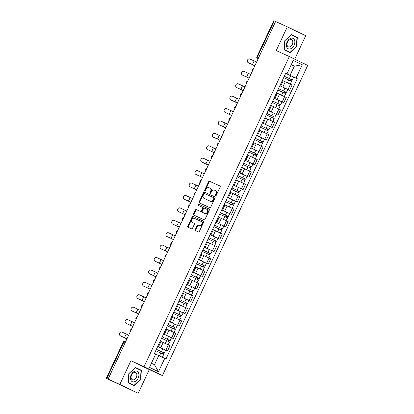 <?xml version="1.0" encoding="UTF-8"?>
<svg xmlns="http://www.w3.org/2000/svg" width="414" height="414" viewBox="0 0 414 414"><rect width="100%" height="100%" fill="white"/><g stroke="black" fill="none" stroke-linecap="round" stroke-linejoin="round"><path stroke-width="0.62" d="M215.606 195.687A0.605 0.445 -64.2 0 0 216.268 195.325L220.155 187.024A0.864 0.637 -64.2 0 0 219.943 185.979L209.546 181.234A0.864 0.637 -64.2 0 0 208.604 181.751L204.713 190.047A0.605 0.445 -64.2 0 0 205.525 190.419L206.027 189.343A2.758 2.034 -64.2 0 1 209.044 187.687L209.914 188.085A2.758 2.034 -64.2 0 1 209.939 188.096A2.758 2.034 -64.2 0 1 210.591 191.428L210.084 192.5A0.605 0.445 -64.2 0 0 210.897 192.872L211.399 191.796A2.758 2.034 -64.2 0 1 214.416 190.14L215.285 190.538A2.758 2.034 -64.2 0 1 215.311 190.549A2.758 2.034 -64.2 0 1 215.963 193.881L215.456 194.953A0.605 0.445 -64.2 0 0 215.606 195.687M195.284 229.568A0.864 0.637 -64.2 0 0 195.496 230.614L198.409 231.943A0.864 0.637 -64.2 0 0 199.357 231.426L203.672 222.209A0.864 0.637 -64.2 0 0 203.46 221.164L193.064 216.418A0.864 0.637 -64.2 0 0 192.122 216.936L187.801 226.153A0.864 0.637 -64.2 0 0 188.013 227.198L191.537 228.807A0.864 0.637 -64.2 0 0 192.484 228.29L194.332 224.341A0.864 0.637 -64.2 0 0 194.125 223.301L192.37 222.499A2.308 1.697 -64.2 0 1 192.344 222.489A2.308 1.697 -64.2 0 1 191.811 219.689A2.308 1.697 -64.2 0 1 194.326 218.323L201.173 221.449A2.308 1.697 -64.2 0 1 201.199 221.459A2.308 1.697 -64.2 0 1 201.732 224.259A2.308 1.697 -64.2 0 1 199.217 225.625L198.073 225.107A0.864 0.637 -64.2 0 0 197.131 225.625L195.284 229.568L195.817 229.827A0.864 0.637 -64.2 0 0 195.936 230.815M294.716 59.15L305.692 35.718L287.316 26.848L276.21 50.56L289.334 56.552L144.041 366.711L130.922 360.723L119.812 384.435L108.101 379.084L275.605 21.502L274.316 20.928L257.436 56.972A1.759 1.19 114.5 0 0 257.762 59.083L257.741 59.073A1.759 1.294 -64.2 0 0 257.762 59.083L257.963 59.171M287.316 26.848L275.605 21.502M209.789 207.652A0.864 0.637 -64.2 0 0 210.731 207.135L215.052 197.918A0.864 0.637 -64.2 0 0 214.845 196.878L204.444 192.127A0.864 0.637 -64.2 0 0 203.497 192.645L199.181 201.861A0.864 0.637 -64.2 0 0 199.382 202.901L209.789 207.652M209.36 210.064L205.044 219.28A0.864 0.637 -64.2 0 1 204.102 219.798L193.705 215.052A0.864 0.637 -64.2 0 0 193.705 215.052A0.864 0.637 -64.2 0 1 193.493 214.007L195.341 210.064A0.864 0.637 -64.2 0 1 196.283 209.546L200.5 211.471A0.864 0.637 -64.2 0 0 201.442 210.954L202.669 208.335A0.864 0.637 -64.2 0 0 202.456 207.29L198.068 205.287A0.605 0.445 -64.2 0 0 198.068 205.287A0.605 0.445 -64.2 0 1 198.58 204.195L209.148 209.018A0.864 0.637 -64.2 0 0 209.148 209.018A0.864 0.637 -64.2 0 1 209.36 210.064M119.812 384.435L138.188 393.3L106.294 378.282L123.181 342.238L123.698 342.466L106.812 378.51L106.294 378.282M138.188 393.3L149.294 369.588L162.417 375.581L307.705 65.417L289.334 56.552M108.101 379.084L106.812 378.51M258.719 57.562L256.913 56.744L273.799 20.7L274.316 20.928M279.921 85.615L280.702 86.014L283.16 80.761L282.379 80.368M279.864 85.739L287.999 89.517L290.457 84.265L283.119 80.849M290.457 84.265L292.093 85.051L289.629 90.304L286.726 88.979M280.702 86.014L279.9 85.667M287.999 89.517L289.629 90.304M274.104 98.03L274.886 98.423L277.349 93.176L276.568 92.777M280.915 101.389L283.818 102.719L286.276 97.466L277.308 93.264L283.367 96.069M274.886 98.423L274.084 98.077M274.052 98.149L283.818 102.719M268.293 110.445L269.074 110.838L271.532 105.586L270.751 105.192M275.098 113.803L278.001 115.128L280.464 109.876L271.491 105.673M269.074 110.838L268.267 110.491M268.236 110.564L278.001 115.128M262.476 122.854L263.257 123.253L265.721 118L264.939 117.602M269.281 126.218L272.189 127.543L274.648 122.29L265.679 118.088M263.257 123.253L262.455 122.906M262.419 122.974L272.189 127.543M256.664 135.269L257.446 135.663L259.904 130.41L259.123 130.017M263.47 138.628L266.373 139.953L268.831 134.705L259.863 130.503M257.446 135.663L256.639 135.316M256.608 135.388L266.373 139.953M250.848 147.679L251.629 148.077L254.087 142.825L253.306 142.432M257.653 151.043L260.561 152.368L263.019 147.115L254.046 142.913M251.629 148.077L250.827 147.731M250.791 147.803L260.561 152.368M245.031 160.094L245.812 160.487L248.276 155.24L247.494 154.841M251.841 163.452L254.745 164.782L257.203 159.53L248.234 155.328M245.812 160.487L245.01 160.14M244.979 160.213L254.745 164.782M239.22 172.509L240.001 172.902L242.459 167.649L241.678 167.256M246.025 175.867L248.928 177.192L251.391 171.939L242.418 167.737M240.001 172.902L239.194 172.555M239.163 172.628L248.928 177.192M233.403 184.918L234.184 185.317L236.648 180.064L235.866 179.666M240.208 188.282L243.116 189.607L245.574 184.354L236.606 180.152L242.666 182.957M234.184 185.317L233.382 184.97M233.346 185.042L243.116 189.607M227.591 197.333L228.373 197.726L230.831 192.479L230.049 192.08M234.396 200.692L237.3 202.016L239.763 196.769L230.789 192.567M228.373 197.726L227.565 197.38M227.534 197.452L237.3 202.016M221.775 209.743L222.556 210.141L225.014 204.889L224.233 204.495M228.58 213.106L231.488 214.431L233.946 209.179L224.973 204.977M222.556 210.141L221.754 209.794M221.718 209.867L231.488 214.431M215.963 222.158L216.739 222.556L219.203 217.303L218.421 216.905M222.768 225.516L225.671 226.846L228.13 221.593L219.161 217.391M216.739 222.556L215.937 222.204M215.906 222.277L225.671 226.846M210.146 234.572L210.928 234.966L213.386 229.713L212.605 229.32M216.952 237.931L219.855 239.256L222.318 234.003L213.345 229.801M210.928 234.966L210.126 234.619M210.089 234.691L219.855 239.256M204.33 246.982L205.111 247.381L207.574 242.128L206.793 241.735M211.14 250.346L214.043 251.671L216.501 246.418L207.533 242.216M205.111 247.381L204.309 247.034M204.273 247.106L214.043 251.671M198.518 259.397L199.3 259.79L201.758 254.543L200.976 254.144M205.323 262.755L208.226 264.08L210.69 258.833L201.716 254.631M199.3 259.79L198.492 259.443M198.461 259.516L208.226 264.08M192.701 271.812L193.483 272.205L195.941 266.952L195.165 266.559M199.507 275.17L202.415 276.495L204.873 271.242L195.9 267.04L201.965 269.845M193.483 272.205L192.681 271.858M192.645 271.931L202.415 276.495M186.89 284.221L187.671 284.62L190.129 279.367L189.348 278.969M193.695 287.58L196.598 288.91L199.056 283.657L190.088 279.455M187.671 284.62L186.864 284.268M186.833 284.34L196.598 288.91M181.073 296.636L181.855 297.029L184.313 291.777L183.531 291.384M187.878 299.995L190.782 301.32L193.245 296.067L184.271 291.865M181.855 297.029L181.053 296.683M181.016 296.755L190.782 301.32M175.257 309.046L176.038 309.444L178.501 304.192L177.72 303.798M182.067 312.41L184.97 313.734L187.428 308.482L178.46 304.28M176.038 309.444L175.236 309.098M175.2 309.17L184.97 313.734M169.445 321.461L170.226 321.854L172.685 316.606L171.903 316.208M176.25 324.819L179.153 326.144L181.617 320.897L172.643 316.694M170.226 321.854L169.419 321.507M169.388 321.58L179.153 326.144M163.628 333.875L164.41 334.269L166.873 329.016L166.092 328.623M170.433 337.234L173.342 338.559L175.8 333.306L166.832 329.104M164.41 334.269L163.608 333.922M163.571 333.994L173.342 338.559M157.817 346.285L158.598 346.684L161.056 341.431L160.275 341.032M164.622 349.644L167.525 350.974L169.983 345.721L161.015 341.519M158.598 346.684L157.791 346.332M157.76 346.404L167.525 350.974M151.421 363.233L154.494 364.713L158.779 355.564L164.736 358.358L158.474 371.725L149.475 367.384L155.736 354.017L154.479 353.406L285.753 73.164L287.011 73.775L285.712 73.252M285.681 73.325L290.054 75.322L294.338 66.173L291.27 64.688M291.239 64.755L294.338 66.173L302.272 64.75L296.01 78.117L290.054 75.322M287.011 73.775L293.272 60.408L302.272 64.75M164.736 358.358L165.993 358.964L297.273 78.722L296.01 78.117M144.041 366.711L162.417 375.581M290.116 52.733L296.693 46.497L297.309 37.379L291.337 34.497L284.76 40.738L284.144 49.856L290.116 52.733M130.922 360.723L149.294 369.588M134.167 385.651L140.744 379.415L141.36 370.297L135.388 367.415L128.806 373.651L128.195 382.769L134.167 385.651M158.779 355.564L155.674 354.146M292.543 76.564L297.273 78.722M154.494 364.713L158.474 371.725M294.82 36.473L291.296 34.538M296.388 46.358L296.693 46.497M294.835 36.251L297.309 37.379M138.871 369.391L135.347 367.456M140.444 379.271L134.064 385.315L128.283 382.526L128.878 373.687L135.254 367.642L141.034 370.437L140.444 379.271L140.744 379.415M138.887 369.169L141.36 370.297M215.937 195.672A0.605 0.445 -64.2 0 1 215.994 195.211L216.496 194.14A2.758 2.034 -64.2 0 0 215.849 190.807A2.758 2.034 -64.2 0 0 215.818 190.797L215.342 190.564M209.97 188.111L210.447 188.344A2.758 2.034 -64.2 0 1 210.478 188.354A2.758 2.034 -64.2 0 1 211.124 191.687L210.622 192.758A0.605 0.445 -64.2 0 0 210.566 193.219M220.036 186.036L210.079 181.492A0.864 0.637 -64.2 0 0 209.137 182.01L205.251 190.305A0.605 0.445 -64.2 0 0 205.194 190.766M214.933 196.929L204.977 192.386A0.864 0.637 -64.2 0 0 204.035 192.903L199.719 202.12A0.864 0.637 -64.2 0 0 199.838 203.108M213.841 198.409A0.605 0.445 -64.2 0 0 213.691 197.68L204.563 193.514A0.605 0.445 -64.2 0 0 203.905 193.876L203.372 195.004A2.758 2.034 -64.2 0 0 204.024 198.337A2.758 2.034 -64.2 0 0 204.05 198.347L210.291 201.199A2.758 2.034 -64.2 0 0 213.308 199.543L213.841 198.409L214.374 198.668A0.605 0.445 -64.2 0 0 214.229 197.939L214.235 197.939M204.532 198.58A2.758 2.034 -64.2 0 0 204.557 198.596A2.758 2.034 -64.2 0 0 204.588 198.606L204.05 198.347M214.374 198.668L213.847 199.802A2.758 2.034 -64.2 0 1 210.824 201.458L204.588 198.606M202.477 207.3L202.995 207.549A0.864 0.637 -64.2 0 0 202.995 207.549A0.864 0.637 -64.2 0 1 203.207 208.594L201.98 211.212A0.864 0.637 -64.2 0 1 201.033 211.73L196.821 209.805A0.864 0.637 -64.2 0 0 195.874 210.322L194.026 214.266A0.864 0.637 -64.2 0 0 194.145 215.254M209.241 209.075L199.113 204.454A0.605 0.445 -64.2 0 0 198.523 205.499M204.873 213.469A2.308 1.697 -64.2 0 0 207.393 212.103A2.308 1.697 -64.2 0 0 206.855 209.303A2.308 1.697 -64.2 0 0 206.834 209.287L204.423 208.19A0.864 0.637 -64.2 0 0 203.476 208.708L202.249 211.321A0.864 0.637 -64.2 0 0 202.462 212.366L205.411 213.727A2.308 1.697 -64.2 0 0 207.926 212.361A2.308 1.697 -64.2 0 0 207.393 209.562A2.308 1.697 -64.2 0 0 207.367 209.546L206.881 209.313M205.411 213.727L203 212.625A0.864 0.637 -64.2 0 0 203 212.625L202.462 212.366M201.22 221.469L201.706 221.707A2.308 1.697 -64.2 0 1 201.732 221.718A2.308 1.697 -64.2 0 1 202.265 224.517A2.308 1.697 -64.2 0 1 199.75 225.884L198.611 225.366A0.864 0.637 -64.2 0 0 197.664 225.884L195.817 229.827M192.857 222.737A2.308 1.697 -64.2 0 0 192.883 222.748A2.308 1.697 -64.2 0 0 192.908 222.758L192.37 222.499M194.213 223.353L192.908 222.758M203.553 221.221L193.602 216.677A0.864 0.637 -64.2 0 0 192.655 217.195L188.339 226.411A0.864 0.637 -64.2 0 0 188.458 227.4M254.838 65.842L254.17 65.541A2.023 1.014 115.5 0 1 254.16 65.536A2.023 1.014 115.5 0 1 254.149 65.531M253.042 64.915A2.023 1.014 -64.5 0 0 253.264 65.112A2.023 1.014 -64.5 0 0 253.28 65.117L254.848 65.816M289.184 83.654L290.069 84.078M283.683 77.589L291.637 81.304L290.292 84.171M284.309 76.248L291.233 79.467L290.923 79.333L290.302 80.658M284.314 76.238L292.268 79.954L291.622 79.669L291.001 80.989M285.655 73.371L293.614 77.087L292.268 79.954M290.928 79.317L291.622 79.669M256.602 62.074L249.921 59.005A2.023 1.827 -63.6 0 0 248.209 62.664L248.643 62.881A2.023 1.827 116.4 0 1 248.56 62.84M254.889 65.733L248.209 62.664M248.643 62.881L254.879 65.754M249.026 78.251L248.353 77.956A2.023 1.014 115.5 0 1 248.343 77.951A2.023 1.014 115.5 0 1 248.333 77.941M247.23 77.325A2.023 1.014 -64.5 0 0 247.453 77.522A2.023 1.014 -64.5 0 0 247.463 77.527L249.037 78.23M277.866 90.004L285.82 93.719L284.258 96.493M277.318 93.233L284.48 96.581M278.493 88.663L285.422 91.882L285.106 91.742L284.485 93.067M278.498 88.653L286.457 92.369L285.805 92.079L285.184 93.404M279.843 85.786L287.797 89.502L286.457 92.369M285.117 91.732L285.805 92.079M243.209 90.666L242.542 90.366A2.023 1.014 115.5 0 1 242.532 90.361A2.023 1.014 115.5 0 1 242.516 90.355L241.636 89.936A2.023 1.014 -64.5 0 0 241.647 89.942L243.22 90.645M241.414 89.74A2.023 1.014 -64.5 0 0 241.636 89.936L242.542 90.366M277.551 108.478L278.441 108.903M272.05 102.418L280.009 106.134L278.663 108.996M272.681 101.078L279.605 104.297L279.295 104.157L278.674 105.482M272.686 101.063L280.64 104.778L279.988 104.494L279.372 105.813M274.027 98.201L281.981 101.916L280.64 104.778M279.3 104.142L279.988 104.494M290.964 38.243A5.713 3.866 114.5 0 0 286.384 44.691A5.713 3.866 114.5 0 0 290.25 48.883A5.713 3.866 114.5 0 0 294.835 42.43A5.713 3.866 114.5 0 0 290.964 38.243M290.157 39.604A3.912 2.644 114.5 0 0 287.176 43.077A3.912 2.644 114.5 0 0 288.289 46.803A3.912 2.644 114.5 0 0 289.665 46.885A3.912 2.644 114.5 0 0 292.651 43.413A3.912 2.644 114.5 0 0 291.539 39.687A3.912 2.644 114.5 0 0 290.157 39.604M290.017 52.397L284.232 49.608L284.827 40.774L291.202 34.729L296.988 37.519L296.393 46.352L290.017 52.397L284.159 49.633M135.016 371.161A5.713 3.866 114.5 0 0 130.431 377.609A5.713 3.866 114.5 0 0 134.302 381.801A5.713 3.866 114.5 0 0 138.887 375.348A5.713 3.866 114.5 0 0 135.016 371.161M134.208 372.522A3.912 2.644 114.5 0 0 131.222 375.995A3.912 2.644 114.5 0 0 132.34 379.721A3.912 2.644 114.5 0 0 133.717 379.804A3.912 2.644 114.5 0 0 136.703 376.331A3.912 2.644 114.5 0 0 135.585 372.605A3.912 2.644 114.5 0 0 134.208 372.522M134.064 385.315L128.211 382.552M250.786 74.484L244.105 71.415A2.023 1.827 -63.6 0 0 242.392 75.074L242.832 75.291A2.023 1.827 116.4 0 1 242.749 75.255M249.073 78.148L242.392 75.074M242.832 75.291L249.062 78.168M244.974 86.899L238.293 83.83A2.023 1.827 -63.6 0 0 236.575 87.489L237.015 87.706A2.023 1.827 116.4 0 1 236.932 87.664M243.261 90.557L236.575 87.489M237.015 87.706L243.251 90.578M237.393 103.076L236.725 102.781A2.023 1.014 115.5 0 1 236.715 102.775A2.023 1.014 115.5 0 1 236.704 102.77L235.825 102.351A2.023 1.014 -64.5 0 0 235.835 102.356L237.403 103.055M235.597 102.154A2.023 1.014 -64.5 0 0 235.825 102.351L236.725 102.781M271.739 120.893L272.629 121.318M266.238 114.828L274.192 118.544L272.852 121.411M268.215 110.61L273.271 112.95L271.931 115.811L266.87 113.477L273.794 116.707L273.478 116.572L272.857 117.897M271.931 115.811L274.824 117.193L274.177 116.908L273.556 118.228M273.271 112.95L276.169 114.326L274.824 117.193M273.488 116.557L274.177 116.908M229.786 114.564A2.023 1.014 -64.5 0 0 230.008 114.761A2.023 1.014 -64.5 0 0 230.018 114.766L230.914 115.19A2.023 1.014 115.5 0 1 230.898 115.185A2.023 1.014 115.5 0 1 230.888 115.18M265.923 133.308L259.868 130.488M260.422 127.243L268.375 130.959L266.813 133.727M259.873 130.472L267.035 133.82M261.053 125.903L267.977 129.121L267.667 128.982L267.046 130.306M261.058 125.887L269.012 129.603L268.36 129.318L267.744 130.643M262.398 123.025L270.352 126.741L269.012 129.603M267.672 128.966L268.36 129.318M225.765 127.905L225.097 127.605A2.023 1.014 115.5 0 1 225.087 127.6A2.023 1.014 115.5 0 1 225.076 127.595L224.191 127.176A2.023 1.014 -64.5 0 0 224.207 127.181L225.775 127.879M260.111 145.718L254.056 142.897M254.61 139.653L262.564 143.368L261.001 146.142M254.061 142.887L261.224 146.235M256.582 135.435L261.643 137.774L260.302 140.641L255.241 138.302L262.16 141.531L261.85 141.397L261.229 142.721M260.302 140.641L263.195 142.018L262.548 141.733L261.927 143.053M261.643 137.774L264.541 139.151L263.195 142.018M261.855 141.381L262.548 141.733M239.157 99.313L232.477 96.239A2.023 1.827 -63.6 0 0 230.764 99.903L231.198 100.121A2.023 1.827 116.4 0 1 231.121 100.079M237.445 102.972L230.764 99.903M231.198 100.121L237.434 102.993M233.346 111.723L226.665 108.654A2.023 1.827 -63.6 0 0 224.947 112.313L225.387 112.53A2.023 1.827 116.4 0 1 225.304 112.489M231.628 115.387L224.947 112.313M225.387 112.53L231.617 115.408M227.529 124.138L220.848 121.069A2.023 1.827 -63.6 0 0 219.135 124.728L219.57 124.945A2.023 1.827 116.4 0 1 219.492 124.904M225.816 127.797L219.135 124.728M219.57 124.945L225.806 127.817M219.953 140.315L219.28 140.02A2.023 1.014 115.5 0 1 219.27 140.015A2.023 1.014 115.5 0 1 219.26 140.01L218.38 139.59A2.023 1.014 -64.5 0 0 218.39 139.596L219.963 140.294M218.157 139.389A2.023 1.014 -64.5 0 0 218.38 139.59L219.28 140.02M254.294 158.132L255.184 158.557M248.793 152.067L256.747 155.783L255.407 158.645M249.419 150.727L256.349 153.946L256.033 153.806L255.417 155.136M249.425 150.717L257.384 154.432L256.732 154.143L256.111 155.467M250.77 147.85L258.724 151.565L257.384 154.432M256.043 153.796L256.732 154.143M221.718 136.553L215.032 133.479A2.023 1.827 -63.6 0 0 213.319 137.137L213.759 137.355A2.023 1.827 116.4 0 1 213.676 137.319M220 140.211L213.319 137.137M213.759 137.355L219.989 140.232M214.136 152.73L213.469 152.43A2.023 1.014 115.5 0 1 213.458 152.424A2.023 1.014 115.5 0 1 213.443 152.419M212.341 151.803A2.023 1.014 -64.5 0 0 212.563 152A2.023 1.014 -64.5 0 0 212.573 152.005L214.147 152.709M248.483 170.542L249.368 170.966M242.977 164.482L250.936 168.198L249.59 171.06M243.608 163.142L250.532 166.361L250.222 166.221L249.601 167.546M243.613 163.126L251.567 166.842L250.915 166.557L250.299 167.877M244.953 160.265L252.907 163.98L251.567 166.842M250.227 166.205L250.915 166.557M215.901 148.962L209.22 145.894A2.023 1.827 -63.6 0 0 207.507 149.552L207.942 149.77A2.023 1.827 116.4 0 1 207.859 149.728M214.188 152.621L207.507 149.552M207.942 149.77L214.178 152.642M208.32 165.139L207.652 164.844A2.023 1.014 115.5 0 1 207.642 164.839A2.023 1.014 115.5 0 1 207.631 164.834M206.529 164.218A2.023 1.014 -64.5 0 0 206.752 164.415A2.023 1.014 -64.5 0 0 206.762 164.42L208.33 165.119M237.165 176.892L245.119 180.607L243.556 183.381M236.617 180.126L243.779 183.474M237.791 175.552L244.721 178.77L244.405 178.636L243.784 179.961M237.796 175.541L245.756 179.257L245.104 178.972L244.483 180.292M239.142 172.674L247.096 176.39L245.756 179.257M244.415 178.62L245.104 178.972M210.084 161.377L203.403 158.303A2.023 1.827 -63.6 0 0 201.69 161.967L202.125 162.184A2.023 1.827 116.4 0 1 202.048 162.143M208.371 165.036L201.69 161.967M202.125 162.184L208.361 165.057M202.508 177.554L201.841 177.254A2.023 1.014 115.5 0 1 201.825 177.249A2.023 1.014 115.5 0 1 201.815 177.244L200.935 176.825A2.023 1.014 -64.5 0 0 200.945 176.83L202.518 177.534M200.712 176.628A2.023 1.014 -64.5 0 0 200.935 176.825L201.841 177.254M236.849 195.372L230.795 192.551M231.348 189.307L239.302 193.022L237.739 195.791M230.805 192.536L237.962 195.884M231.98 187.966L238.904 191.185L238.593 191.045L237.972 192.37M231.985 187.951L239.939 191.666L239.287 191.382L238.671 192.707M233.325 185.089L241.279 188.805L239.939 191.666M238.599 191.03L239.287 191.382M204.273 173.787L197.592 170.718A2.023 1.827 -63.6 0 0 195.874 174.377L196.314 174.594A2.023 1.827 116.4 0 1 196.231 174.553M202.555 177.451L195.874 174.377M196.314 174.594L202.549 177.471M196.691 189.969L196.024 189.669A2.023 1.014 115.5 0 1 196.013 189.664A2.023 1.014 115.5 0 1 196.003 189.659L195.118 189.239A2.023 1.014 -64.5 0 0 195.134 189.245L196.702 189.943M194.896 189.043A2.023 1.014 -64.5 0 0 195.118 189.239L196.024 189.669M231.038 207.781L231.928 208.206M225.537 201.716L233.491 205.432L232.15 208.299M227.509 197.499L232.57 199.838L231.229 202.705L226.168 200.366L233.087 203.595L232.777 203.46L232.156 204.785M231.229 202.705L234.122 204.081L233.475 203.797L232.854 205.116M232.57 199.838L235.468 201.214L234.122 204.081M232.782 203.445L233.475 203.797M189.084 201.452A2.023 1.014 -64.5 0 0 189.307 201.654A2.023 1.014 -64.5 0 0 189.317 201.659L190.207 202.084A2.023 1.014 115.5 0 1 190.197 202.079A2.023 1.014 115.5 0 1 190.186 202.073M225.221 220.196L219.166 217.376M219.72 214.131L227.674 217.847L226.111 220.621M219.172 217.36L226.334 220.714M220.346 212.791L227.276 216.01L226.965 215.87L226.344 217.2M220.357 212.78L228.311 216.496L227.659 216.206L227.038 217.531M221.697 209.914L229.651 213.629L228.311 216.496M226.97 215.86L227.659 216.206M185.063 214.794L184.396 214.493A2.023 1.014 115.5 0 1 184.385 214.488A2.023 1.014 115.5 0 1 184.375 214.483L183.49 214.064A2.023 1.014 -64.5 0 0 183.5 214.069L185.074 214.773M219.41 232.606L213.355 229.786M213.903 226.546L221.863 230.262L220.295 233.03M213.36 229.775L220.517 233.123M214.535 225.206L221.459 228.424L221.148 228.285L220.527 229.61M214.54 225.19L222.494 228.906L221.847 228.621L221.226 229.941M215.88 222.328L223.834 226.044L222.494 228.906M221.154 228.269L221.847 228.621M179.246 227.203L178.579 226.908A2.023 1.014 115.5 0 1 178.569 226.903A2.023 1.014 115.5 0 1 178.558 226.898L177.678 226.479A2.023 1.014 -64.5 0 0 177.689 226.484L179.257 227.182M177.456 226.282A2.023 1.014 -64.5 0 0 177.678 226.479L178.579 226.908M213.593 245.021L214.483 245.445M208.092 238.956L216.046 242.671L214.706 245.538M208.718 237.615L215.647 240.834L215.332 240.7L214.711 242.024M208.723 237.605L216.682 241.321L216.03 241.036L215.409 242.356M210.069 234.738L218.023 238.454L216.682 241.321M215.342 240.684L216.03 241.036M173.435 239.618L172.767 239.318A2.023 1.014 115.5 0 1 172.757 239.313A2.023 1.014 115.5 0 1 172.742 239.308M171.639 238.692A2.023 1.014 -64.5 0 0 171.862 238.888A2.023 1.014 -64.5 0 0 171.872 238.894L173.445 239.597M207.776 257.436L208.666 257.855M202.275 251.37L210.234 255.086L208.889 257.948M202.907 250.03L209.831 253.249L209.52 253.109L208.899 254.434M202.912 250.015L210.866 253.73L210.214 253.446L209.598 254.77M204.252 247.153L212.206 250.868L210.866 253.73M209.525 253.094L210.214 253.446M167.618 252.033L166.951 251.733A2.023 1.014 115.5 0 1 166.94 251.728A2.023 1.014 115.5 0 1 166.93 251.722M165.823 251.107A2.023 1.014 -64.5 0 0 166.05 251.303A2.023 1.014 -64.5 0 0 166.061 251.308L167.629 252.007M196.464 263.78L204.418 267.496L202.855 270.27M195.915 267.014L203.077 270.363M197.09 262.44L204.014 265.659L203.704 265.524L203.083 266.849M197.095 262.429L205.049 266.145L204.402 265.86L203.781 267.18M198.435 259.568L206.395 263.278L205.049 266.145M203.714 265.509L204.402 265.86M198.456 186.202L191.775 183.133A2.023 1.827 -63.6 0 0 190.062 186.792L190.497 187.009A2.023 1.827 116.4 0 1 190.419 186.968M196.743 189.86L190.062 186.792M190.497 187.009L196.733 189.881M192.645 198.617L185.958 195.543A2.023 1.827 -63.6 0 0 184.246 199.206L184.685 199.419A2.023 1.827 116.4 0 1 184.603 199.382M190.926 202.275L184.246 199.206M184.685 199.419L190.916 202.296M186.828 211.026L180.147 207.957A2.023 1.827 -63.6 0 0 178.434 211.616L178.869 211.833A2.023 1.827 116.4 0 1 178.786 211.792M185.115 214.685L178.434 211.616M178.869 211.833L185.105 214.706M181.011 223.441L174.33 220.367A2.023 1.827 -63.6 0 0 172.617 224.031L173.057 224.248A2.023 1.827 116.4 0 1 172.974 224.207M179.298 227.1L172.617 224.031M173.057 224.248L179.288 227.12M175.2 235.851L168.519 232.782A2.023 1.827 -63.6 0 0 166.801 236.441L167.24 236.658A2.023 1.827 116.4 0 1 167.158 236.617M173.482 239.515L166.801 236.441M167.24 236.658L173.476 239.535M169.383 248.265L162.702 245.197A2.023 1.827 -63.6 0 0 160.989 248.855L161.424 249.073A2.023 1.827 116.4 0 1 161.346 249.031M167.67 251.924L160.989 248.855M161.424 249.073L167.66 251.945M161.807 264.442L161.139 264.148A2.023 1.014 115.5 0 1 161.124 264.142A2.023 1.014 115.5 0 1 161.113 264.137L160.234 263.718A2.023 1.014 -64.5 0 0 160.244 263.723L161.817 264.422M160.011 263.516A2.023 1.014 -64.5 0 0 160.234 263.718L161.139 264.148M196.148 282.26L190.093 279.44M190.647 276.195L198.601 279.911L197.038 282.684M190.098 279.424L197.261 282.778M191.273 274.855L198.202 278.073L197.892 277.934L197.271 279.264M191.284 274.844L199.237 278.56L198.585 278.27L197.97 279.595M192.624 271.977L200.578 275.693L199.237 278.56M197.897 277.923L198.585 278.27M163.571 260.68L156.89 257.606A2.023 1.827 -63.6 0 0 155.172 261.27L155.612 261.482A2.023 1.827 116.4 0 1 155.529 261.446M161.853 264.339L155.172 261.27M155.612 261.482L161.843 264.36M155.99 276.857L155.322 276.557A2.023 1.014 115.5 0 1 155.312 276.552A2.023 1.014 115.5 0 1 155.302 276.547L154.417 276.128A2.023 1.014 -64.5 0 0 154.432 276.133L156 276.837M154.194 275.931A2.023 1.014 -64.5 0 0 154.417 276.128L155.322 276.557M190.337 294.67L191.221 295.094M184.835 288.61L192.789 292.325L191.444 295.187M186.807 284.392L191.868 286.726L190.528 289.593L185.467 287.254L192.386 290.488L192.075 290.349L191.454 291.673M190.528 289.593L193.421 290.97L192.774 290.685L192.153 292.005M191.868 286.726L194.766 288.108L193.421 290.97M192.08 290.333L192.774 290.685M157.755 273.09L151.074 270.021A2.023 1.827 -63.6 0 0 149.361 273.68L149.796 273.897A2.023 1.827 116.4 0 1 149.713 273.856M156.042 276.749L149.361 273.68M149.796 273.897L156.031 276.769M148.383 288.346A2.023 1.014 -64.5 0 0 148.605 288.542A2.023 1.014 -64.5 0 0 148.616 288.548L149.506 288.972A2.023 1.014 115.5 0 1 149.495 288.967A2.023 1.014 115.5 0 1 149.485 288.962M184.52 307.084L185.41 307.509M179.019 301.019L186.973 304.735L185.632 307.602M179.645 299.679L186.574 302.898L186.259 302.763L185.638 304.088M179.65 299.669L187.609 303.384L186.957 303.1L186.336 304.419M180.996 296.802L188.95 300.517L187.609 303.384M186.269 302.748L186.957 303.1M151.938 285.505L145.257 282.431A2.023 1.827 -63.6 0 0 143.544 286.095L143.984 286.312A2.023 1.827 116.4 0 1 143.901 286.271M150.225 289.163L143.544 286.095M143.984 286.312L150.215 289.184M144.362 301.682L143.694 301.382A2.023 1.014 115.5 0 1 143.684 301.376A2.023 1.014 115.5 0 1 143.668 301.371M142.566 300.755A2.023 1.014 -64.5 0 0 142.789 300.952A2.023 1.014 -64.5 0 0 142.799 300.957L144.372 301.661M178.703 319.499L172.654 316.679M173.202 313.434L181.161 317.15L179.593 319.918M172.659 316.663L179.816 320.012M173.833 312.094L180.758 315.313L180.447 315.173L179.826 316.498M173.839 312.078L181.793 315.794L181.141 315.509L180.525 316.834M175.179 309.217L183.133 312.932L181.793 315.794M180.452 315.157L181.141 315.509M146.126 297.914L139.446 294.846A2.023 1.827 -63.6 0 0 137.727 298.504L138.167 298.722A2.023 1.827 116.4 0 1 138.085 298.68M144.414 301.578L137.727 298.504M138.167 298.722L144.403 301.599M138.545 314.097L137.878 313.796A2.023 1.014 115.5 0 1 137.867 313.791A2.023 1.014 115.5 0 1 137.857 313.786L136.977 313.367A2.023 1.014 -64.5 0 0 136.987 313.372L138.555 314.071M136.749 313.17A2.023 1.014 -64.5 0 0 136.977 313.367L137.878 313.796M172.892 331.909L173.782 332.333M167.391 325.844L175.345 329.56L174.004 332.426M168.017 324.504L174.946 327.722L174.63 327.588L174.009 328.913M168.022 324.493L175.976 328.209L175.329 327.924L174.708 329.244M169.367 321.631L177.321 325.347L175.976 328.209M174.641 327.572L175.329 327.924M140.31 310.329L133.629 307.26A2.023 1.827 -63.6 0 0 131.916 310.919L132.351 311.137A2.023 1.827 116.4 0 1 132.273 311.095M138.597 313.988L131.916 310.919M132.351 311.137L138.587 314.009M132.734 326.506L132.066 326.211A2.023 1.014 115.5 0 1 132.05 326.206A2.023 1.014 115.5 0 1 132.04 326.201L131.16 325.782A2.023 1.014 -64.5 0 0 131.171 325.787L132.744 326.486M130.938 325.58A2.023 1.014 -64.5 0 0 131.16 325.782L132.066 326.211M167.075 344.324L167.965 344.748M161.574 338.259L169.528 341.974L168.188 344.841M163.551 334.041L168.612 336.38L167.272 339.242L162.21 336.908L169.129 340.137L168.819 340.003L168.198 341.327M167.272 339.242L170.164 340.624L169.512 340.334L168.896 341.659M168.612 336.38L171.505 337.757L170.164 340.624M168.824 339.987L169.512 340.334M134.498 322.744L127.817 319.67A2.023 1.827 -63.6 0 0 126.099 323.334L126.539 323.546A2.023 1.827 116.4 0 1 126.456 323.51M132.78 326.403L126.099 323.334M126.539 323.546L132.77 326.423M125.121 337.995A2.023 1.014 -64.5 0 0 125.344 338.191A2.023 1.014 -64.5 0 0 125.359 338.197L126.249 338.621A2.023 1.014 115.5 0 1 126.239 338.616A2.023 1.014 115.5 0 1 126.229 338.611M161.331 356.759L155.68 354.136L162.371 357.251L163.716 354.389L160.823 353.007L159.478 355.874M155.762 350.674L160.823 353.007M156.388 349.333L163.313 352.552L163.002 352.412L162.381 353.737M156.394 349.318L164.348 353.033L163.701 352.749L163.08 354.068M157.734 346.456L165.693 350.172L164.348 353.033M163.007 352.397L163.701 352.749M128.682 335.154L122.001 332.085A2.023 1.827 -63.6 0 0 120.288 335.744L120.722 335.961A2.023 1.827 116.4 0 1 120.645 335.92M126.969 338.812L120.288 335.744M120.722 335.961L126.958 338.838M123.181 342.238A1.759 1.759 0 0 1 125.499 341.384L125.514 341.395A1.759 1.19 114.5 0 0 125.499 341.384A1.759 1.19 114.5 0 0 123.698 342.466L124.981 343.051M171.707 337.772L174.165 332.52M177.523 325.357L179.981 320.105M183.335 312.948L185.798 307.695M189.151 300.533L191.61 295.28M194.963 288.118L197.426 282.871M200.78 275.708L203.238 270.456M206.596 263.294L209.054 258.041M212.408 250.884L214.866 245.631M218.225 238.469L220.683 233.217M224.036 226.054L226.499 220.807M229.853 213.645L232.311 208.392M235.664 201.23L238.128 195.977M241.481 188.815L243.939 183.568M247.298 176.405L249.756 171.153M253.109 163.991L255.573 158.738M258.926 151.581L261.384 146.328M264.737 139.166L267.201 133.913M270.554 126.751L273.012 121.504M276.371 114.342L278.829 109.089M282.182 101.927L284.646 96.674M165.89 350.182L168.353 344.934M160.72 347.76L163.183 342.507M166.537 335.345L168.995 330.093M172.348 322.936L174.811 317.683M178.165 310.521L180.623 305.268M183.982 298.106L186.44 292.858M189.793 285.696L192.251 280.444M195.61 273.281L198.068 268.029M201.421 260.867L203.885 255.619M207.238 248.457L209.696 243.204M213.05 236.042L215.513 230.789M218.866 223.632L221.324 218.38M224.683 211.218L227.141 205.965M230.494 198.803L232.958 193.555M236.311 186.393L238.769 181.141M242.123 173.978L244.586 168.726M247.939 161.569L250.398 156.316M253.756 149.154L256.214 143.901M259.568 136.739L262.031 131.492M265.384 124.329L267.842 119.077M271.196 111.915L273.659 106.662M277.013 99.505L279.471 94.252M282.829 87.09L285.287 81.837M253.223 69.288A1.759 1.19 114.5 0 0 252.581 70.659M247.412 81.698A1.759 1.19 114.5 0 0 246.765 83.074M241.595 94.113A1.759 1.19 114.5 0 0 240.948 95.489M235.778 106.527A1.759 1.19 114.5 0 0 235.136 107.899M229.967 118.937A1.759 1.19 114.5 0 0 229.32 120.314M224.15 131.352A1.759 1.19 114.5 0 0 223.508 132.723M218.338 143.761A1.759 1.19 114.5 0 0 217.692 145.138M212.522 156.176A1.759 1.19 114.5 0 0 211.88 157.553M206.705 168.591A1.759 1.19 114.5 0 0 206.063 169.963M200.893 181.001A1.759 1.19 114.5 0 0 200.247 182.377M195.077 193.416A1.759 1.19 114.5 0 0 194.435 194.792M189.265 205.825A1.759 1.19 114.5 0 0 188.618 207.202M183.449 218.24A1.759 1.19 114.5 0 0 182.807 219.617M177.632 230.655A1.759 1.19 114.5 0 0 176.99 232.026M171.82 243.065A1.759 1.19 114.5 0 0 171.173 244.441M166.004 255.479A1.759 1.19 114.5 0 0 165.362 256.856M160.192 267.889A1.759 1.19 114.5 0 0 159.545 269.266M154.375 280.304A1.759 1.19 114.5 0 0 153.734 281.68M148.564 292.719A1.759 1.19 114.5 0 0 147.917 294.09M142.747 305.128A1.759 1.19 114.5 0 0 142.1 306.505M136.93 317.543A1.759 1.19 114.5 0 0 136.289 318.92M131.119 329.953A1.759 1.19 114.5 0 0 130.472 331.329M216.496 194.14L215.963 193.881M210.622 192.758L210.084 192.5M211.124 191.687L210.591 191.428M205.251 190.305L204.713 190.047M209.137 182.01L208.604 181.751M210.079 181.492L209.546 181.234M215.994 195.211L215.456 194.953M199.719 202.12L199.181 201.861M204.035 192.903L203.497 192.645M204.977 192.386L204.444 192.127M210.824 201.458L210.291 201.199M213.847 199.802L213.308 199.543M194.026 214.266L193.493 214.007M195.874 210.322L195.341 210.064M196.821 209.805L196.283 209.546M201.033 211.73L200.5 211.471M201.98 211.212L201.442 210.954M203.207 208.594L202.669 208.335M199.113 204.454L198.58 204.195M197.664 225.884L197.131 225.625M198.611 225.366L198.073 225.107M199.75 225.884L199.217 225.625M188.339 226.411L187.801 226.153M192.655 217.195L192.122 216.936M193.602 216.677L193.064 216.418M288.744 79.928L287.399 82.79M290.716 75.71L289.376 78.577M252.416 64.61L254.129 60.951M282.928 92.343L281.587 95.204M284.904 88.125L283.559 90.987M277.111 104.752L275.771 107.619M279.088 100.535L277.747 103.402M246.604 77.025L248.317 73.361M240.788 89.434L242.5 85.776M271.299 117.167L269.954 120.029M265.483 129.577L264.142 132.444M267.46 125.359L266.119 128.226M224.207 127.181L225.097 127.605M259.671 141.992L258.326 144.853M234.971 101.849L236.689 98.185M229.159 114.259L230.872 110.6M223.343 126.674L225.061 123.015M253.854 154.406L252.514 157.268M255.831 150.189L254.486 153.051M217.531 139.088L219.244 135.425M248.038 166.816L246.697 169.683M250.015 162.598L248.674 165.465M211.714 151.498L213.427 147.839M242.226 179.231L240.886 182.093M244.203 175.013L242.858 177.875M205.898 163.913L207.616 160.254M236.41 191.641L235.069 194.508M238.386 187.423L237.046 190.29M200.086 176.323L201.799 172.664M230.598 204.055L229.252 206.917M224.781 216.47L223.441 219.332M226.758 212.253L225.413 215.114M183.5 214.069L184.396 214.493M218.965 228.88L217.624 231.747M220.941 224.662L219.601 227.529M213.153 241.295L211.813 244.156M215.13 237.077L213.784 239.939M207.336 253.704L205.996 256.571M209.313 249.487L207.973 252.354M201.525 266.119L200.179 268.986M203.497 261.902L202.156 264.769M194.269 188.737L195.988 185.079M188.458 201.152L190.171 197.488M182.641 213.562L184.354 209.903M176.83 225.977L178.543 222.318M171.013 238.386L172.726 234.728M165.196 250.801L166.914 247.142M195.708 278.534L194.368 281.396M197.685 274.316L196.345 277.178M159.385 263.216L161.098 259.552M189.897 290.944L188.551 293.811M153.568 275.626L155.281 271.967M184.08 303.358L182.74 306.22M186.057 299.141L184.711 302.003M147.757 288.041L149.47 284.382M142.799 300.957L143.694 301.382M178.263 315.768L176.923 318.635M180.24 311.556L178.9 314.417M141.94 300.45L143.653 296.791M172.452 328.183L171.106 331.05M174.423 323.965L173.083 326.832M136.123 312.865L137.841 309.206M166.635 340.598L165.295 343.46M130.312 325.28L132.025 321.616M162.795 348.79L161.455 351.657M124.495 337.689L126.213 334.031M253.487 68.724A1.759 1.759 0 0 0 252.307 71.244M247.67 81.139A1.759 1.759 0 0 0 246.49 83.659M241.859 93.548A1.759 1.759 0 0 0 240.679 96.074M236.042 105.963A1.759 1.759 0 0 0 234.862 108.484M230.231 118.378A1.759 1.759 0 0 0 229.046 120.898M224.414 130.788A1.759 1.759 0 0 0 223.234 133.308M218.597 143.203A1.759 1.759 0 0 0 217.417 145.723M212.786 155.612A1.759 1.759 0 0 0 211.606 158.138M206.969 168.027A1.759 1.759 0 0 0 205.789 170.547M201.157 180.442A1.759 1.759 0 0 0 199.972 182.962M195.341 192.852A1.759 1.759 0 0 0 194.161 195.372M189.524 205.266A1.759 1.759 0 0 0 188.344 207.787M183.712 217.676A1.759 1.759 0 0 0 182.533 220.201M177.896 230.091A1.759 1.759 0 0 0 176.716 232.611M172.084 242.506A1.759 1.759 0 0 0 170.904 245.026M166.268 254.915A1.759 1.759 0 0 0 165.088 257.436M160.456 267.33A1.759 1.759 0 0 0 159.271 269.85M154.639 279.74A1.759 1.759 0 0 0 153.459 282.265M148.823 292.155A1.759 1.759 0 0 0 147.643 294.675M143.011 304.569A1.759 1.759 0 0 0 141.831 307.09M137.194 316.979A1.759 1.759 0 0 0 136.015 319.499M131.383 329.394A1.759 1.759 0 0 0 130.198 331.914M256.913 56.744A1.759 1.759 0 0 0 257.741 59.073M215.849 190.807L215.311 190.549M210.478 188.354L209.939 188.096M204.557 198.596L204.024 198.337M203 207.554L202.467 207.295M207.393 209.562L206.855 209.303M202.989 212.62L202.456 212.361M201.732 221.718L201.199 221.459M192.883 222.748L192.344 222.489M248.167 62.643L248.602 62.861M242.35 75.058L242.79 75.276M236.539 87.468L236.974 87.685M230.722 99.883L231.157 100.1M224.905 112.292L225.345 112.51M219.094 124.707L219.529 124.924M213.277 137.122L213.717 137.339M207.466 149.532L207.9 149.749M201.649 161.946L202.089 162.164M195.832 174.356L196.272 174.573M190.021 186.771L190.456 186.988M184.204 199.186L184.644 199.403M178.393 211.595L178.827 211.813M172.576 224.01L173.016 224.228M166.759 236.425L167.199 236.637M160.948 248.835L161.382 249.052M155.131 261.25L155.571 261.467M149.319 273.659L149.754 273.877M143.503 286.074L143.943 286.291M143.684 301.376L142.789 300.952M137.691 298.489L138.126 298.701M131.875 310.898L132.309 311.116M126.058 323.313L126.498 323.531M120.246 335.723L120.681 335.94"/></g></svg>
